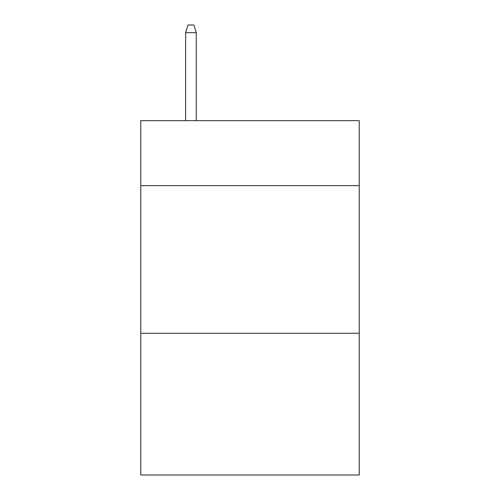 <?xml version="1.0" encoding="UTF-8"?>
<svg xmlns="http://www.w3.org/2000/svg" width="500" height="500" viewBox="0 0 500 500"><rect width="100%" height="100%" fill="white"/><g stroke="black" fill="none" stroke-linecap="round" stroke-linejoin="round"><path stroke-width="0.75" d="M359.25 185.631L359.25 120.669L140.75 120.669L140.75 185.631L359.25 185.631L359.25 475L140.75 475L140.75 185.631M359.25 333.269L140.75 333.269M196.262 120.669L196.262 32.675L185.631 32.675L185.631 120.669M185.631 32.675L187.994 25L193.9 25L196.262 32.675"/></g></svg>
